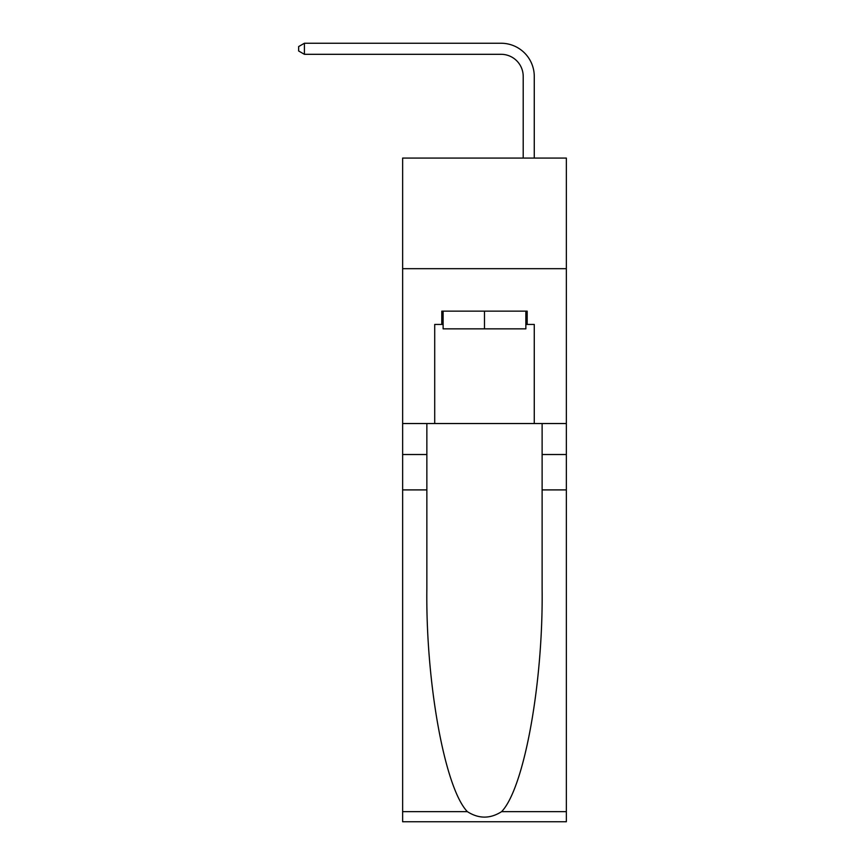 <?xml version="1.0" encoding="UTF-8"?>
<svg xmlns="http://www.w3.org/2000/svg" width="865" height="865" viewBox="0 0 865 865"><rect width="100%" height="100%" fill="white"/><g stroke="black" fill="none" stroke-linecap="round" stroke-linejoin="round"><path stroke-width="1.3" d="M566.348 268.68L566.348 158.068L402.636 158.068L402.636 268.68L566.348 268.68L566.348 423.536L534.267 423.536L534.267 324.429L527.185 324.429L527.185 311.151L441.788 311.151L441.788 324.429L443.118 324.429M523.206 158.068L523.206 76.434A22.122 22.122 135.5 0 0 501.084 54.311L304.404 54.311L298.652 50.992L298.652 46.569L304.404 43.25L501.084 43.25A33.184 33.184 -44.5 0 1 534.267 76.434L534.267 158.068M525.855 311.151L525.855 328.851L443.118 328.851L443.118 311.151M484.486 311.151L484.486 328.851M501.603 811.651L566.348 811.651L566.348 821.75L402.636 821.75L402.636 489.904L426.856 489.904L426.856 588.568C425.677 682.863 444.815 788.21 467.37 811.651C478.767 818.928 490.185 818.928 501.603 811.651C524.168 788.21 543.296 682.863 542.117 588.568L542.117 423.536M542.117 489.904L566.348 489.904L566.348 423.536M402.636 489.904L402.636 268.68M426.856 423.536L426.856 489.904M566.348 811.651L566.348 489.904M402.636 423.536L434.717 423.536L434.717 324.429L441.788 324.429M434.717 423.536L534.267 423.536M525.855 324.429L527.185 324.429M523.206 76.434A22.122 22.122 135.5 0 0 501.084 54.311A22.122 22.122 135.5 0 1 523.206 76.434A22.122 22.122 135.5 0 0 501.084 54.311A22.122 22.122 135.5 0 1 523.206 76.434A22.122 22.122 135.5 0 0 501.084 54.311A22.122 22.122 135.5 0 1 523.206 76.434A22.122 22.122 135.5 0 0 501.084 54.311A22.122 22.122 135.5 0 1 523.206 76.434A22.122 22.122 135.5 0 0 501.084 54.311A22.122 22.122 135.5 0 1 523.206 76.434A22.122 22.122 135.5 0 0 501.084 54.311A22.122 22.122 135.5 0 1 523.206 76.434A22.122 22.122 135.5 0 0 501.084 54.311A22.122 22.122 135.5 0 1 523.206 76.434A22.122 22.122 135.5 0 0 501.084 54.311A22.122 22.122 135.5 0 1 523.206 76.434A22.122 22.122 135.5 0 0 501.084 54.311A22.122 22.122 135.5 0 1 523.206 76.434A22.122 22.122 135.5 0 0 501.084 54.311A22.122 22.122 135.5 0 1 523.206 76.434A22.122 22.122 135.5 0 0 501.084 54.311A22.122 22.122 135.5 0 1 523.206 76.434A22.122 22.122 135.5 0 0 501.084 54.311A22.122 22.122 135.5 0 1 523.206 76.434A22.122 22.122 135.5 0 0 501.084 54.311A22.122 22.122 135.5 0 1 523.206 76.434A22.122 22.122 135.5 0 0 501.084 54.311A22.122 22.122 135.5 0 1 523.206 76.434M304.404 43.25L501.084 43.25L304.404 43.25L501.084 43.25L304.404 43.25L501.084 43.25L304.404 43.25L501.084 43.25L304.404 43.25L501.084 43.25L304.404 43.25L501.084 43.25L304.404 43.25L501.084 43.25L304.404 43.25L501.084 43.25L304.404 43.25L501.084 43.25L304.404 43.25L501.084 43.25L304.404 43.25L501.084 43.25L304.404 43.25L501.084 43.25L304.404 43.25L501.084 43.25L304.404 43.25L501.084 43.25L304.404 43.25L304.404 54.311M542.117 454.514L566.348 454.514M426.856 454.514L402.636 454.514M402.636 811.651L467.37 811.651"/></g></svg>
